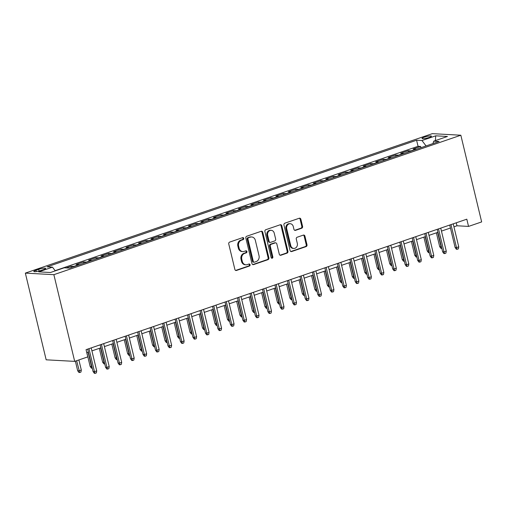 <?xml version="1.0" encoding="UTF-8"?>
<svg xmlns="http://www.w3.org/2000/svg" width="507" height="507" viewBox="0 0 507 507"><rect width="100%" height="100%" fill="white"/><g stroke="black" fill="none" stroke-linecap="round" stroke-linejoin="round"><path stroke-width="0.76" d="M243.753 238.341A1.033 0.887 93.2 0 0 242.657 237.644L229.639 242.105A1.483 1.274 93.2 0 0 228.752 243.943L234.88 269.471A1.483 1.274 93.2 0 0 236.446 270.472L249.469 266.01A1.033 0.887 93.2 0 0 248.988 264.027L247.302 264.603A4.734 4.069 93.2 0 1 245.952 264.793A4.734 4.069 93.2 0 1 242.295 261.409L241.782 259.28A4.734 4.069 93.2 0 1 244.615 253.399L246.301 252.822A1.033 0.887 93.2 0 0 245.825 250.832L244.14 251.409A4.734 4.069 93.2 0 1 242.79 251.599A4.734 4.069 93.2 0 1 239.127 248.215L238.62 246.085A4.734 4.069 93.2 0 1 241.446 240.204L243.132 239.627A1.033 0.887 93.2 0 0 243.753 238.341M242.79 251.599L242.016 251.554A4.734 4.069 93.2 0 1 238.36 248.17L237.846 246.047A4.734 4.069 93.2 0 1 240.679 240.16L242.365 239.583A1.033 0.887 93.2 0 0 242.555 237.675M235.641 270.44A1.483 1.274 93.2 0 0 235.679 270.427L248.696 265.966A1.033 0.887 93.2 0 0 248.886 264.058M245.952 264.793L245.185 264.749A4.734 4.069 93.2 0 1 241.522 261.365L241.015 259.235A4.734 4.069 93.2 0 1 243.842 253.354L245.527 252.778A1.033 0.887 93.2 0 0 245.718 250.87M424.258 137.175A4.823 0.811 -13.5 0 0 422.033 138.443A4.823 0.811 -13.5 0 0 429.188 137.448A4.823 0.811 -13.5 0 0 431.413 136.187A4.823 0.811 -13.5 0 0 424.258 137.175M301.697 228.232A1.483 1.274 93.2 0 0 302.584 226.395L300.866 219.233A1.483 1.274 93.2 0 0 299.301 218.232L284.839 223.188A1.483 1.274 93.2 0 0 283.952 225.026L290.086 250.553A1.483 1.274 93.2 0 0 291.652 251.554L306.108 246.598A1.483 1.274 93.2 0 0 306.995 244.761L304.916 236.11A1.483 1.274 93.2 0 0 303.351 235.109L297.159 237.232A1.483 1.274 93.2 0 0 296.278 239.07L297.305 243.36A3.961 3.403 93.2 0 1 293.813 248.436A3.961 3.403 93.2 0 1 290.752 245.61L286.715 228.796A3.961 3.403 93.2 0 1 290.213 223.72A3.961 3.403 93.2 0 1 293.274 226.553L293.946 229.354A1.483 1.274 93.2 0 0 295.511 230.355L301.697 228.232L300.93 228.188A1.483 1.274 93.2 0 0 301.811 226.35L300.093 219.189A1.483 1.274 93.2 0 0 299.333 218.219M53.869 274.68L74.687 361.377L87.793 356.89L86.057 349.665L466.808 219.189L468.544 226.414L481.65 221.92L460.838 135.223L53.869 274.68L25.35 273.108L432.313 133.652L460.838 135.223M262.753 232.288A1.483 1.274 93.2 0 0 261.187 231.293L246.732 236.243A1.483 1.274 93.2 0 0 245.844 238.087L251.973 263.615A1.483 1.274 93.2 0 0 253.538 264.616L268 259.66A1.483 1.274 93.2 0 0 268.887 257.822L262.753 232.288L261.986 232.244A1.483 1.274 93.2 0 0 261.219 231.281M265.782 229.715L280.244 224.759A1.483 1.274 93.2 0 1 281.81 225.761L287.938 251.288A1.483 1.274 93.2 0 1 287.057 253.126L280.865 255.249A1.483 1.274 93.2 0 1 279.3 254.254L276.816 243.899A1.483 1.274 93.2 0 0 275.25 242.897L271.144 244.304A1.483 1.274 93.2 0 0 270.256 246.142L272.848 256.922A1.033 0.887 93.2 0 1 271.131 257.512L264.901 231.553A1.483 1.274 93.2 0 1 265.782 229.715M420.937 147.695L420.633 146.441L413.148 149.007L415.962 149.166L410.968 150.877A6.033 2.915 71.1 0 1 411.418 150.959M408.452 151.973L408.154 150.718L400.663 153.285L403.477 153.444L398.483 155.155A6.033 2.915 71.1 0 1 398.933 155.237M395.967 156.251L395.669 154.996L388.178 157.563L390.992 157.721L385.998 159.432A6.033 2.915 71.1 0 1 386.448 159.515M383.488 160.529L383.184 159.274L375.693 161.841L378.507 161.999L373.513 163.71A6.033 2.915 71.1 0 1 373.97 163.793M371.004 164.807L370.699 163.552L363.208 166.119L366.022 166.277L361.028 167.988A6.033 2.915 71.1 0 1 361.485 168.071M358.519 169.085L358.215 167.83L350.73 170.396L353.544 170.555L348.55 172.266A6.033 2.915 71.1 0 1 349 172.348M346.034 173.362L345.736 172.107L338.245 174.674L341.059 174.833L336.065 176.544A6.033 2.915 71.1 0 1 336.515 176.626M333.549 177.64L333.251 176.385L325.76 178.952L328.574 179.11L323.58 180.822A6.033 2.915 71.1 0 1 324.03 180.904M321.07 181.918L320.766 180.663L313.275 183.23L316.089 183.388L311.095 185.099A6.033 2.915 71.1 0 1 311.552 185.182M308.586 186.196L308.281 184.941L300.79 187.508L303.604 187.666L298.61 189.377A6.033 2.915 71.1 0 1 299.067 189.46M296.101 190.474L295.796 189.219L288.312 191.785L291.126 191.944L286.132 193.655A6.033 2.915 71.1 0 1 286.582 193.737M283.616 194.751L283.318 193.497L275.827 196.063L278.641 196.222L273.647 197.933A6.033 2.915 71.1 0 1 274.097 198.015M271.131 199.029L270.833 197.774L263.342 200.347L266.156 200.499L261.162 202.211A6.033 2.915 71.1 0 1 261.612 202.293M258.652 203.307L258.348 202.059L250.857 204.625L253.671 204.777L248.677 206.488A6.033 2.915 71.1 0 1 249.133 206.571M246.168 207.585L245.863 206.336L238.372 208.903L241.186 209.055L236.192 210.766A6.033 2.915 71.1 0 1 236.649 210.849M233.683 211.863L233.378 210.614L225.894 213.181L228.708 213.333L223.714 215.044A6.033 2.915 71.1 0 1 224.164 215.126M221.198 216.14L220.9 214.892L213.409 217.459L216.223 217.611L211.229 219.322A6.033 2.915 71.1 0 1 211.679 219.404M208.713 220.418L208.415 219.17L200.924 221.736L203.738 221.889L198.744 223.6A6.033 2.915 71.1 0 1 199.194 223.682M196.234 224.696L195.93 223.448L188.439 226.014L191.253 226.166L186.259 227.877A6.033 2.915 71.1 0 1 186.715 227.96M183.749 228.974L183.445 227.725L175.954 230.292L178.768 230.444L173.774 232.155A6.033 2.915 71.1 0 1 174.231 232.238M171.265 233.252L170.96 232.003L163.476 234.57L166.29 234.722L161.296 236.433A6.033 2.915 71.1 0 1 161.746 236.516M158.78 237.53L158.482 236.281L150.991 238.848L153.805 239L148.811 240.711A6.033 2.915 71.1 0 1 149.261 240.793M146.295 241.807L145.997 240.559L138.506 243.126L141.32 243.278L136.326 244.989A6.033 2.915 71.1 0 1 136.776 245.071M133.816 246.085L133.512 244.837L126.021 247.403L128.835 247.555L123.841 249.267A6.033 2.915 71.1 0 1 124.297 249.349M121.331 250.363L121.027 249.114L113.536 251.681L116.35 251.833L111.356 253.544A6.033 2.915 71.1 0 1 111.813 253.627M108.847 254.641L108.542 253.392L101.058 255.959L103.872 256.111L98.878 257.822A6.033 2.915 71.1 0 1 99.328 257.905M96.362 258.919L96.064 257.67L88.573 260.237L91.387 260.389L86.393 262.1A6.033 2.915 71.1 0 1 86.843 262.182M83.877 263.196L83.579 261.948L76.088 264.515L78.902 264.667L73.908 266.378A6.033 2.915 71.1 0 1 74.358 266.46M71.398 267.474L71.094 266.226L66.176 267.905M40.744 270.529L43.494 269.591A4.671 0.786 -13.5 0 0 45.649 268.368A4.671 0.786 -13.5 0 0 38.716 269.325L35.965 270.269A4.671 0.786 -13.5 0 0 33.811 271.486A4.671 0.786 -13.5 0 0 40.744 270.529M420.633 146.441L418.053 146.301L416.596 140.23L47.081 266.859L52.474 267.151L55.263 270.858M416.596 140.23L421.989 140.528L435.722 135.825L447.44 136.472L433.707 141.174L439.106 141.472L69.586 268.095L64.193 267.797L50.459 272.506L38.747 271.86L52.474 267.151M71.094 266.226L73.908 266.378M83.579 261.948L86.393 262.1M96.064 257.67L98.878 257.822M108.542 253.392L111.356 253.544M121.027 249.114L123.841 249.267M133.512 244.837L136.326 244.989M145.997 240.559L148.811 240.711M158.482 236.281L161.296 236.433M170.96 232.003L173.774 232.155M183.445 227.725L186.259 227.877M195.93 223.448L198.744 223.6M208.415 219.17L211.229 219.322M220.9 214.892L223.714 215.044M233.378 210.614L236.192 210.766M245.863 206.336L248.677 206.488M258.348 202.059L261.162 202.211M270.833 197.774L273.647 197.933M283.318 193.497L286.132 193.655M295.796 189.219L298.61 189.377M308.281 184.941L311.095 185.099M320.766 180.663L323.58 180.822M333.251 176.385L336.065 176.544M345.736 172.107L348.55 172.266M358.215 167.83L361.028 167.988M370.699 163.552L373.513 163.71M383.184 159.274L385.998 159.432M395.669 154.996L398.483 155.155M408.154 150.718L410.968 150.877M418.053 146.301L55.117 270.668M74.687 361.377L46.162 359.812L25.35 273.108M453.942 226.819L456.978 225.773L468.544 226.414M86.773 352.638L88.408 352.08M91.919 350.876L100.887 347.802M104.398 346.598L113.372 343.524M116.883 342.32L125.856 339.246M129.367 338.042L138.341 334.969M141.852 333.764L150.826 330.691M154.337 329.487L163.305 326.413M166.816 325.209L175.79 322.135M179.301 320.931L188.274 317.857M191.785 316.653L200.759 313.58M204.27 312.375L213.244 309.302M216.755 308.098L225.723 305.024M229.234 303.82L238.208 300.746M241.719 299.542L250.692 296.468M254.203 295.264L263.177 292.19M266.688 290.986L275.662 287.913M279.173 286.709L288.141 283.635M291.652 282.431L300.626 279.357M304.137 278.153L313.111 275.079M316.622 273.875L325.595 270.801M329.106 269.597L338.08 266.524M341.591 265.319L350.559 262.246M354.07 261.042L363.044 257.968M366.555 256.764L375.529 253.69M379.04 252.486L388.013 249.412M391.524 248.208L400.498 245.135M404.009 243.93L412.977 240.857M416.488 239.653L425.462 236.579M428.973 235.375L437.947 232.301M441.458 231.097L450.431 228.023M456.268 222.801L456.978 225.773M79.352 264.749A6.033 2.915 -108.9 0 0 78.902 264.667M91.837 260.471A6.033 2.915 -108.9 0 0 91.387 260.389M104.322 256.193A6.033 2.915 -108.9 0 0 103.872 256.111M116.806 251.916A6.033 2.915 -108.9 0 0 116.35 251.833M129.291 247.638A6.033 2.915 -108.9 0 0 128.835 247.555M141.77 243.36A6.033 2.915 -108.9 0 0 141.32 243.278M154.255 239.082A6.033 2.915 -108.9 0 0 153.805 239M166.74 234.804A6.033 2.915 -108.9 0 0 166.29 234.722M179.225 230.527A6.033 2.915 -108.9 0 0 178.768 230.444M191.709 226.249A6.033 2.915 -108.9 0 0 191.253 226.166M204.188 221.971A6.033 2.915 -108.9 0 0 203.738 221.889M216.673 217.693A6.033 2.915 -108.9 0 0 216.223 217.611M229.158 213.415A6.033 2.915 -108.9 0 0 228.708 213.333M241.643 209.138A6.033 2.915 -108.9 0 0 241.186 209.055M254.127 204.86A6.033 2.915 -108.9 0 0 253.671 204.777M266.606 200.582A6.033 2.915 -108.9 0 0 266.156 200.499M279.091 196.304A6.033 2.915 -108.9 0 0 278.641 196.222M291.576 192.026A6.033 2.915 -108.9 0 0 291.126 191.944M304.061 187.748A6.033 2.915 -108.9 0 0 303.604 187.666M316.545 183.471A6.033 2.915 -108.9 0 0 316.089 183.388M329.024 179.193A6.033 2.915 -108.9 0 0 328.574 179.11M341.509 174.915A6.033 2.915 -108.9 0 0 341.059 174.833M353.994 170.637A6.033 2.915 -108.9 0 0 353.544 170.555M366.479 166.359A6.033 2.915 -108.9 0 0 366.022 166.277M378.963 162.082A6.033 2.915 -108.9 0 0 378.507 161.999M391.442 157.804A6.033 2.915 -108.9 0 0 390.992 157.721M403.927 153.526A6.033 2.915 -108.9 0 0 403.477 153.444M433.707 141.174L432.984 143.57M416.412 149.248A6.033 2.915 -108.9 0 0 415.962 149.166M426.057 145.94L421.989 140.528M435.722 135.825L435.399 140.597M252.74 264.584A1.483 1.274 93.2 0 0 252.771 264.572L267.227 259.616A1.483 1.274 93.2 0 0 268.114 257.778L261.986 232.244M248.557 237.77A1.033 0.887 93.2 0 0 247.936 239.057L253.316 261.466A1.033 0.887 93.2 0 0 254.413 262.163L256.187 261.555A4.734 4.069 93.2 0 0 259.02 255.674L255.344 240.356A4.734 4.069 93.2 0 0 251.681 236.972A4.734 4.069 93.2 0 0 250.331 237.162L247.784 237.726A1.033 0.887 93.2 0 0 247.163 239.012L247.936 239.057M254.115 262.208L253.348 262.163A1.033 0.887 93.2 0 1 252.543 261.422L247.163 239.012M251.681 236.972L250.914 236.927A4.734 4.069 93.2 0 0 249.558 237.118L250.331 237.162M247.784 237.726L249.558 237.118M280.06 255.217A1.483 1.274 93.2 0 0 280.098 255.205L286.284 253.088A1.483 1.274 93.2 0 0 287.171 251.25L281.036 225.716A1.483 1.274 93.2 0 0 280.276 224.753M275.669 242.84L274.902 242.796A1.483 1.274 93.2 0 0 274.477 242.853L270.37 244.26A1.483 1.274 93.2 0 0 269.49 246.104L272.075 256.878L272.848 256.922M271.556 258.126A1.033 0.887 93.2 0 0 272.075 256.878M274.236 233.15A3.961 3.403 93.2 0 0 271.175 230.324A3.961 3.403 93.2 0 0 267.677 235.4L269.103 241.319A1.483 1.274 93.2 0 0 270.668 242.321L274.775 240.914A1.483 1.274 93.2 0 0 275.656 239.076L274.236 233.15M271.175 230.324L270.402 230.279A3.961 3.403 93.2 0 0 266.91 235.356L267.677 235.4M270.244 242.378L269.477 242.333A1.483 1.274 93.2 0 1 268.33 241.281L266.91 235.356M294.706 230.317A1.483 1.274 93.2 0 0 294.738 230.311L300.93 228.188M290.213 223.72L289.44 223.682A3.961 3.403 93.2 0 0 285.948 228.758L286.715 228.796M293.813 248.436L293.04 248.392A3.961 3.403 93.2 0 1 289.979 245.565L285.948 228.758M290.847 251.523A1.483 1.274 93.2 0 0 290.879 251.51L305.341 246.56A1.483 1.274 93.2 0 0 306.222 244.716L304.143 236.066A1.483 1.274 93.2 0 0 303.382 235.102M81.304 370.04L80.949 372.075L79.7 372.499L78.934 372.461L77.672 370.737L79.06 370.813L81.304 370.04L78.883 359.938M79.7 372.499L76.633 360.711M77.672 370.737L75.372 361.142M87.692 349.101L93.085 371.58L94.473 371.663L88.953 348.67M96.723 370.89L96.368 372.924L95.12 373.348L94.473 371.663L96.723 370.89L91.203 347.897M95.12 373.348L94.346 373.31L93.085 371.58M92.274 368.19L91.412 368.183L90.157 366.453L91.545 366.536L88.098 352.181M92.185 368.221L91.545 366.536L91.849 366.428M90.157 366.453L86.83 352.618M104.759 363.912L103.897 363.906L102.642 362.175L104.024 362.258L100.582 347.903M104.67 363.944L104.024 362.258L104.334 362.15M102.642 362.175L99.315 348.341M117.244 359.634L116.382 359.628L115.121 357.898L116.509 357.98L113.067 343.626M117.155 359.666L116.509 357.98L116.819 357.872M115.121 357.898L111.8 344.063M129.722 355.356L128.867 355.35L127.606 353.62L128.993 353.702L125.546 339.348M129.634 355.388L128.993 353.702L129.298 353.594M127.606 353.62L124.285 339.785M100.177 344.823L105.57 367.302L106.958 367.385L101.438 344.392M109.208 366.612L108.847 368.646L107.598 369.071L106.958 367.385L109.208 366.612L103.688 343.619M107.598 369.071L106.831 369.033L105.57 367.302M112.655 340.546L118.055 363.025L119.443 363.107L113.923 340.115M121.686 362.334L121.331 364.368L120.083 364.793L119.443 363.107L121.686 362.334L116.173 339.341M120.083 364.793L119.316 364.755L118.055 363.025M125.14 336.268L130.54 358.747L131.928 358.829L126.408 335.837M134.171 358.056L133.816 360.09L132.568 360.515L131.928 358.829L134.171 358.056L128.651 335.064M132.568 360.515L131.795 360.477L130.54 358.747M137.625 331.99L143.025 354.469L144.413 354.551L138.893 331.559M146.656 353.778L146.301 355.813L145.053 356.237L144.413 354.551L146.656 353.778L141.136 330.786M145.053 356.237L144.28 356.199L143.025 354.469M142.207 351.078L141.352 351.072L140.09 349.342L141.478 349.424L138.031 335.07M142.118 351.11L141.478 349.424L141.783 349.317M140.09 349.342L136.77 335.507M150.11 327.712L155.503 350.191L156.891 350.274L151.371 327.281M159.141 349.5L158.786 351.535L157.538 351.959L156.891 350.274L159.141 349.5L153.621 326.508M157.538 351.959L156.764 351.921L155.503 350.191M154.692 346.801L153.83 346.794L152.575 345.064L153.963 345.147L150.516 330.792M154.603 346.832L153.963 345.147L154.267 345.039M152.575 345.064L149.248 331.229M167.177 342.523L166.315 342.517L165.06 340.786L166.442 340.869L163 326.514M167.088 342.555L166.442 340.869L166.752 340.761M165.06 340.786L161.733 326.952M179.662 338.245L178.8 338.239L177.539 336.509L178.927 336.591L175.485 322.237M179.573 338.277L178.927 336.591L179.237 336.483M177.539 336.509L174.218 322.674M192.14 333.967L191.285 333.961L190.024 332.231L191.412 332.313L187.964 317.959M192.052 333.999L191.412 332.313L191.716 332.205M190.024 332.231L186.703 318.396M204.625 329.689L203.77 329.683L202.508 327.953L203.896 328.035L200.449 313.681M204.536 329.721L203.896 328.035L204.201 327.928M202.508 327.953L199.188 314.118M162.595 323.434L167.988 345.913L169.376 345.996L163.856 323.003M171.626 345.223L171.265 347.257L170.016 347.682L169.376 345.996L171.626 345.223L166.106 322.23M170.016 347.682L169.249 347.644L167.988 345.913M175.073 319.157L180.473 341.636L181.861 341.718L176.341 318.726M184.104 340.945L183.749 342.979L182.501 343.404L181.861 341.718L184.104 340.945L178.591 317.952M182.501 343.404L181.734 343.366L180.473 341.636M187.558 314.879L192.958 337.358L194.346 337.44L188.826 314.448M196.589 336.667L196.234 338.701L194.986 339.126L194.346 337.44L196.589 336.667L191.069 313.675M194.986 339.126L194.213 339.088L192.958 337.358M200.043 310.601L205.443 333.08L206.831 333.162L201.311 310.17M209.074 332.389L208.719 334.424L207.471 334.848L206.831 333.162L209.074 332.389L203.554 309.397M207.471 334.848L206.698 334.81L205.443 333.08M212.528 306.323L217.921 328.802L219.309 328.885L213.789 305.892M221.559 328.111L221.204 330.146L219.956 330.57L219.309 328.885L221.559 328.111L216.039 305.119M219.956 330.57L219.182 330.532L217.921 328.802M217.11 325.412L216.248 325.405L214.993 323.675L216.381 323.758L212.934 309.403M217.021 325.443L216.381 323.758L216.685 323.65M214.993 323.675L211.666 309.84M225.013 302.045L230.406 324.524L231.794 324.6L226.274 301.614M234.044 323.834L233.683 325.868L232.434 326.293L231.794 324.6L234.044 323.834L228.524 300.841M232.434 326.293L231.667 326.255L230.406 324.524M229.595 321.134L228.733 321.127L227.478 319.397L228.86 319.473L225.419 305.125M229.506 321.165L228.86 319.473L229.17 319.372M227.478 319.397L224.151 305.563M237.491 297.767L242.891 320.247L244.279 320.323L238.759 297.336M246.522 319.556L246.168 321.59L244.919 322.015L244.279 320.323L246.522 319.556L241.009 296.563M244.919 322.015L244.152 321.977L242.891 320.247M242.08 316.856L241.218 316.85L239.957 315.12L241.345 315.196L237.903 300.847M241.991 316.888L241.345 315.196L241.655 315.094M239.957 315.12L236.636 301.285M249.976 293.49L255.376 315.969L256.764 316.045L251.244 293.059M259.007 315.278L258.652 317.312L257.404 317.737L256.764 316.045L259.007 315.278L253.487 292.286M257.404 317.737L256.631 317.699L255.376 315.969M254.558 312.578L253.703 312.572L252.442 310.842L253.83 310.918L250.382 296.57M254.47 312.61L253.83 310.918L254.134 310.816M252.442 310.842L249.121 297.007M262.461 289.212L267.861 311.691L269.249 311.767L263.729 288.781M271.492 311L271.137 313.034L269.889 313.459L269.249 311.767L271.492 311L265.972 288.008M269.889 313.459L269.116 313.421L267.861 311.691M267.043 308.3L266.188 308.294L264.927 306.564L266.314 306.64L262.867 292.292M266.955 308.332L266.314 306.64L266.619 306.539M264.927 306.564L261.606 292.729M274.946 284.934L280.339 307.413L281.727 307.489L276.207 284.503M283.977 306.722L283.622 308.757L282.374 309.181L281.727 307.489L283.977 306.722L278.457 283.73M282.374 309.181L281.6 309.143L280.339 307.413M279.528 304.023L278.666 304.016L277.411 302.286L278.799 302.362L275.352 288.014M279.439 304.054L278.799 302.362L279.103 302.261M277.411 302.286L274.084 288.451M287.431 280.656L292.824 303.135L294.212 303.211L288.692 280.225M296.462 302.445L296.101 304.479L294.852 304.903L294.212 303.211L296.462 302.445L290.942 279.452M294.852 304.903L294.085 304.865L292.824 303.135M292.013 299.745L291.151 299.738L289.896 298.008L291.278 298.084L287.837 283.736M291.924 299.776L291.278 298.084L291.588 297.983M289.896 298.008L286.569 284.173M304.498 295.467L303.636 295.454L302.375 293.73L303.763 293.807L300.321 279.458M304.409 295.499L303.763 293.807L304.073 293.705M302.375 293.73L299.054 279.896M316.976 291.189L316.121 291.176L314.86 289.453L316.248 289.529L312.8 275.181M316.888 291.221L316.248 289.529L316.552 289.427M314.86 289.453L311.539 275.618M329.461 286.911L328.606 286.899L327.345 285.175L328.732 285.251L325.285 270.903M329.373 286.943L328.732 285.251L329.037 285.149M327.345 285.175L324.024 271.34M341.946 282.633L341.084 282.621L339.829 280.897L341.217 280.973L337.77 266.625M341.857 282.665L341.217 280.973L341.522 280.872M339.829 280.897L336.502 267.062M354.431 278.356L353.569 278.343L352.314 276.619L353.696 276.695L350.255 262.347M354.342 278.387L353.696 276.695L354.006 276.594M352.314 276.619L348.987 262.784M366.916 274.078L366.054 274.065L364.793 272.341L366.181 272.417L362.739 258.069M366.827 274.11L366.181 272.417L366.491 272.316M364.793 272.341L361.472 258.507M379.394 269.8L378.539 269.787L377.278 268.064L378.666 268.14L375.218 253.792M379.306 269.832L378.666 268.14L378.97 268.038M377.278 268.064L373.957 254.229M391.879 265.522L391.024 265.51L389.763 263.786L391.151 263.862L387.703 249.514M391.791 265.554L391.151 263.862L391.455 263.76M389.763 263.786L386.442 249.951M404.364 261.244L403.502 261.232L402.247 259.508L403.635 259.584L400.188 245.236M404.275 261.276L403.635 259.584L403.94 259.483M402.247 259.508L398.92 245.673M416.849 256.967L415.987 256.954L414.732 255.23L416.114 255.306L412.673 240.958M416.76 256.998L416.114 255.306L416.424 255.205M414.732 255.23L411.405 241.395M429.334 252.689L428.472 252.676L427.211 250.952L428.599 251.028L425.158 236.68M429.245 252.72L428.599 251.028L428.909 250.927M427.211 250.952L423.89 237.118M441.812 248.411L440.957 248.398L439.696 246.675L441.084 246.751L437.636 232.402M441.724 248.443L441.084 246.751L441.388 246.649M439.696 246.675L436.375 232.84M299.91 276.378L305.309 298.857L306.697 298.934L301.177 275.947M308.94 298.167L308.586 300.201L307.337 300.626L306.697 298.934L308.94 298.167L303.427 275.174M307.337 300.626L306.57 300.581L305.309 298.857M312.394 272.101L317.794 294.58L319.182 294.656L313.662 271.67M321.425 293.889L321.07 295.923L319.822 296.348L319.182 294.656L321.425 293.889L315.905 270.896M319.822 296.348L319.049 296.303L317.794 294.58M324.879 267.823L330.279 290.302L331.667 290.378L326.147 267.392M333.91 289.611L333.555 291.645L332.307 292.07L331.667 290.378L333.91 289.611L328.39 266.619M332.307 292.07L331.534 292.026L330.279 290.302M337.364 263.545L342.757 286.024L344.145 286.1L338.625 263.114M346.395 285.333L346.04 287.368L344.792 287.792L344.145 286.1L346.395 285.333L340.875 262.341M344.792 287.792L344.019 287.748L342.757 286.024M349.849 259.267L355.242 281.746L356.63 281.822L351.11 258.836M358.88 281.055L358.519 283.09L357.27 283.514L356.63 281.822L358.88 281.055L353.36 258.063M357.27 283.514L356.503 283.47L355.242 281.746M362.328 254.989L367.727 277.468L369.115 277.544L363.595 254.558M371.358 276.778L371.004 278.812L369.755 279.237L369.115 277.544L371.358 276.778L365.845 253.785M369.755 279.237L368.988 279.192L367.727 277.468M374.812 250.712L380.212 273.191L381.6 273.267L376.08 250.281M383.843 272.5L383.488 274.534L382.24 274.959L381.6 273.267L383.843 272.5L378.323 249.507M382.24 274.959L381.467 274.914L380.212 273.191M387.297 246.434L392.697 268.913L394.085 268.989L388.565 246.003M396.328 268.222L395.973 270.256L394.725 270.681L394.085 268.989L396.328 268.222L390.808 245.23M394.725 270.681L393.952 270.637L392.697 268.913M399.782 242.156L405.175 264.635L406.563 264.711L401.043 241.725M408.813 263.944L408.458 265.979L407.21 266.403L406.563 264.711L408.813 263.944L403.293 240.952M407.21 266.403L406.437 266.359L405.175 264.635M412.267 237.878L417.66 260.357L419.048 260.433L413.528 237.447M421.298 259.666L420.937 261.701L419.688 262.125L419.048 260.433L421.298 259.666L415.778 236.674M419.688 262.125L418.921 262.081L417.66 260.357M424.746 233.6L430.145 256.079L431.533 256.155L426.013 233.169M433.777 255.389L433.422 257.423L432.173 257.848L431.533 256.155L433.777 255.389L428.263 232.396M432.173 257.848L431.406 257.803L430.145 256.079M437.23 229.322L442.63 251.802L444.018 251.878L438.498 228.891M446.261 251.111L445.907 253.145L444.658 253.57L444.018 251.878L446.261 251.111L440.741 228.118M444.658 253.57L443.885 253.525L442.63 251.802M449.715 225.045L455.115 247.524L456.503 247.6L450.983 224.614M458.746 246.833L458.391 248.867L457.143 249.292L456.503 247.6L458.746 246.833L453.226 223.84M457.143 249.292L456.37 249.248L455.115 247.524M36.289 271.6L35.965 270.269M39.121 271.017L38.716 269.325M240.679 240.16L241.446 240.204M237.846 246.047L238.62 246.085M238.36 248.17L239.127 248.215M245.527 252.778L246.301 252.822M243.842 253.354L244.615 253.399M241.015 259.235L241.782 259.28M241.522 261.365L242.295 261.409M248.696 265.966L249.469 266.01M235.679 270.427L236.446 270.472M242.365 239.583L243.132 239.627M268.114 257.778L268.887 257.822M267.227 259.616L268 259.66M252.771 264.572L253.538 264.616M252.543 261.422L253.316 261.466M281.036 225.716L281.81 225.761M287.171 251.25L287.938 251.288M286.284 253.088L287.057 253.126M280.098 255.205L280.865 255.249M274.477 242.853L275.25 242.897M270.37 244.26L271.144 244.304M269.49 246.104L270.256 246.142M268.33 241.281L269.103 241.319M294.738 230.311L295.511 230.355M289.979 245.565L290.752 245.61M304.143 236.066L304.916 236.11M306.222 244.716L306.995 244.761M305.341 246.56L306.108 246.598M290.879 251.51L291.652 251.554M300.093 219.189L300.866 219.233M301.811 226.35L302.584 226.395"/></g></svg>
